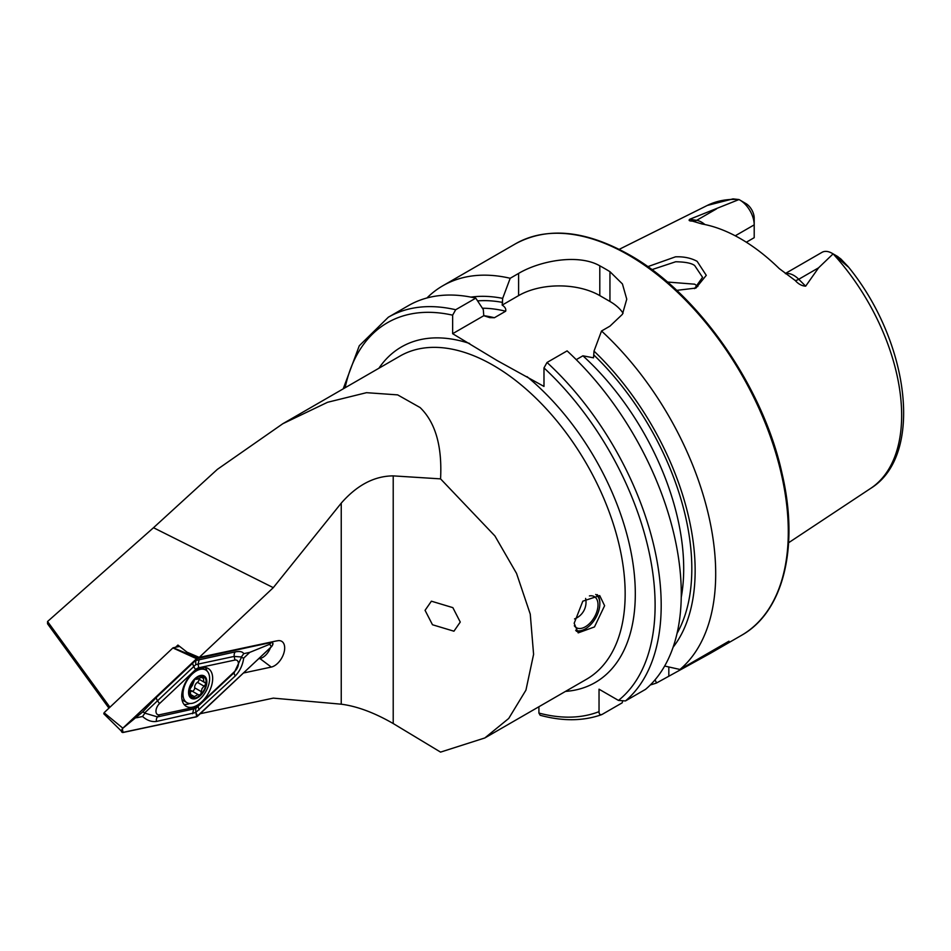 <?xml version="1.0" encoding="UTF-8"?>
<svg xmlns="http://www.w3.org/2000/svg" width="951" height="951" viewBox="0 0 951 951"><rect width="100%" height="100%" fill="white"/><g stroke="black" fill="none" stroke-linecap="round" stroke-linejoin="round"><path stroke-width="1.43" d="M595.706 594.446A20.518 11.852 -60 0 1 599.843 603.766A20.518 11.852 -60 0 1 591.296 623.975A20.518 11.852 -60 0 1 585.329 628.908A20.518 11.852 -60 0 1 575.664 630.228M597.264 594.648A21.528 12.434 -60 0 1 599.843 602.946A21.528 12.434 -60 0 1 599.843 603.362M589.406 595.92A17.938 10.354 -60 0 1 594.304 596.61A17.938 10.354 -60 0 1 590.547 622.489A17.938 10.354 -60 0 1 576.365 627.684A17.938 10.354 -60 0 1 574.321 625.77M584.984 629.098A21.528 12.434 -60 0 1 584.627 629.312A21.528 12.434 -60 0 1 576.354 631.274M198.997 679.204A2.401 1.391 -60 0 1 197.416 682.342A4.208 2.425 120 0 0 195.324 684.791A4.208 2.425 120 0 0 194.658 687.799A2.401 1.391 -60 0 1 193.956 690.034A2.401 1.391 -60 0 1 192.221 691.211M189.297 690.557A12.018 6.942 120 0 0 192.268 697.808A12.018 6.942 120 0 0 200.661 694.61L202.004 688.655L206.117 683.65A12.018 6.942 120 0 0 203.348 676.53L202.884 676.351A12.018 6.942 120 0 0 195.05 679.335L194.48 679.906A12.018 6.942 120 0 0 191.163 684.625A12.018 6.942 120 0 0 189.368 690.022L190.925 691.841L189.297 690.902M194.48 679.906L192.566 685.077L189.368 690.022M189.689 691.686L192.268 697.808L197.998 694.539L198.723 695.11M206.545 690.224A18.842 10.877 120 0 0 205.725 670.003A18.842 10.877 120 0 0 204.822 669.575A18.842 10.877 120 0 0 186.063 682.402A18.842 10.877 120 0 0 186.883 702.634A18.842 10.877 120 0 0 187.799 703.062A18.842 10.877 120 0 0 206.545 690.224M191.864 698.605A12.922 7.453 120 0 0 204.727 689.808A12.922 7.453 120 0 0 203.538 675.638A12.922 7.453 120 0 0 190.675 684.435A12.922 7.453 120 0 0 191.864 698.605M182.01 699.603A18.842 10.877 120 0 0 183.21 700.507L186.883 702.634M196.013 678.859L196.845 679.347L203.348 676.53L203.787 681.974L206.117 683.65M198.462 694.908L200.661 694.61A12.018 6.942 120 0 0 206.046 684.185M196.56 679.085L195.05 679.335M205.523 682.414L204.881 682.247M205.725 670.003L202.052 667.875A18.842 10.877 120 0 0 201.731 667.709M191.555 690.913A4.208 2.425 120 0 0 191.175 690.604A4.208 2.425 120 0 0 189.285 690.699M201.85 701.767A21.885 12.636 120 0 0 208.138 668.458A21.885 12.636 120 0 0 192.542 673.058A21.885 12.636 120 0 0 186.253 706.367A21.885 12.636 120 0 0 201.85 701.767M207.009 670.978A21.885 12.636 120 0 0 205.309 667.507M184.019 704.394A21.885 12.636 120 0 0 189.82 703.49M234.873 660.077L198.723 667.78A7.18 4.149 120 0 0 195.668 669.54L159.518 703.585A7.18 4.149 120 0 0 155.964 711.217A7.18 4.149 120 0 0 159.518 714.76L195.668 707.045A7.18 4.149 120 0 0 198.723 705.285L234.873 671.251A7.18 4.149 120 0 0 238.428 663.608A7.18 4.149 120 0 0 234.873 660.077L234.243 656.404L198.093 664.107L195.751 664.678L193.659 666.663L195.668 669.54M122.834 732.532L196.595 716.804L271.558 646.668C273.424 644.136 273.424 642.686 271.558 642.294L196.595 658.722L122.834 728.169C120.967 730.689 120.967 732.151 122.834 732.532L103.766 713.749M196.595 658.722L172.892 647.94L104.063 712.739L122.834 728.169M179.632 646.395L173.189 647.774L197.796 658.033M104.063 713.844L104.063 712.739L104.063 713.844M197.772 658.151A2.722 1.569 120 0 0 196.619 658.829L123 728.121A2.722 1.569 120 0 0 121.657 731.034A2.722 1.569 120 0 0 123 732.377L196.619 716.674A2.722 1.569 120 0 0 197.772 716.008L271.392 646.704A2.722 1.569 120 0 0 272.735 643.803A2.722 1.569 120 0 0 271.392 642.46L197.772 658.151L196.084 659.97L196.619 658.829M243.706 658.092C242.683 665.177 239.878 671.109 235.313 675.899L195.704 712.549L156.439 721.44C151.601 722.082 146.977 720.43 142.567 716.483L144.885 713.155L157.509 716.911L195.751 708.495L234.243 672.607L241.388 657.438L243.706 658.092L249.78 652.362L269.692 644.267L271.392 646.704M195.751 708.495L195.704 712.549L197.772 716.008M192.601 663.37L193.659 666.663L144.885 712.703L142.567 712.049L156.439 697.404L196.084 659.97M195.751 664.678L195.704 660.553L235.313 651.875C239.878 651.078 242.683 651.673 243.706 653.67L241.388 656.986L234.243 656.404A5.028 3.638 78 0 1 235.313 651.875M249.78 652.362L243.706 653.67M142.567 712.049L123 728.121M136.492 717.779L142.567 716.483M694.503 288.617L702.563 277.312L694.682 265.555C691.662 263.177 685.326 261.917 675.662 261.763L651.899 269.644M647.786 266.66L675.483 256.829C683.828 256.508 691.044 258.018 697.131 261.335L706.272 275.338L695.93 288.07L676.684 290.364M425.061 610.328L432.479 624.748L453.936 631.202L460.26 622.061L452.854 607.641L431.397 601.187L425.061 610.328M574.166 623.285L578.184 632.879L594.47 626.935L604.61 605.704L599.712 595.588L582.82 601.175L574.166 623.285M785.312 273.519L822.033 252.324A20.256 11.697 60 0 1 832.149 253.323A20.256 11.697 60 0 1 832.161 253.323A20.256 11.697 60 0 1 833.076 253.893L818.597 267.802L805.663 286.168C801.895 285.966 798.412 284.076 795.202 280.486L779.238 268.574A166.687 96.241 60 0 0 740.603 238.749A166.687 96.241 60 0 0 701.969 223.972L692.316 221.084C689.237 221.048 688.393 220.442 689.748 219.253L738.963 199.555L732.948 198.89L707.282 205.452A163.465 94.375 60 0 1 738.879 199.52M697.856 286.465L694.682 284.183L667.388 282.031M576.247 359.656L582.904 355.805L593.519 357.826L594.006 351.109L601.531 331.007L609.948 326.145L622.418 314.317L626.757 299.185L622.429 283.945L609.948 271.677A226.041 130.513 -120 0 0 604.872 268.657A226.041 130.513 -120 0 0 599.796 265.816C578.434 253.584 540.109 260.657 518.604 273.412L510.2 278.274L502.675 298.376L502.176 305.093C505.064 306.947 506.229 308.992 505.67 311.215L494.401 317.729L489.789 317.646L483.786 315.708L483.286 309.562L475.773 298.15L455.684 309.741L452.64 315.173L452.64 333.694L497.302 360.643L543.984 386.427L543.984 367.906L547.027 362.474L567.105 350.883A226.041 130.513 60 0 1 645.551 689.344L625.461 700.935L618.471 700.423L599.035 689.202L599.035 711.645A221.738 128.016 60 0 1 538.908 713.048L540.18 715.271C562.671 721.381 583.153 721.179 601.638 714.653L602.078 714.439C600.057 715.081 599.035 714.153 599.035 711.645M601.531 331.007A226.041 130.513 60 0 1 679.965 669.468L664.654 666.033M650.353 684.922A226.041 130.513 60 0 0 656.582 682.973L710.231 653.396L728.977 641.176L679.965 669.468M735.254 235.8L754.202 224.864L754.202 237.679L746.333 242.22M837.094 256.235L840.791 258.91L847.959 266.72L833.076 253.893M420.104 407.551C435.451 422.446 442.274 446.221 440.563 478.876L494.924 535.96L516.559 573.441L530.254 614.12L533.594 654.347L525.939 690.141L508.726 718.457L484.82 737.964L586.529 679.252A186.574 107.725 60 0 0 615.119 529.743A186.574 107.725 60 0 0 493.236 365.327A186.574 107.725 60 0 0 399.955 356.09L282.804 423.73L327.56 402.285L366.504 392.68L397.649 394.879L420.104 407.551M200.376 713.678L273.294 698.129L341.243 704.192C357.041 706.236 374.373 712.691 393.215 723.545L440.563 752.11L484.82 737.964M276.575 640.903L199.223 657.403L273.294 587.659L341.243 503.138C357.041 485.093 374.373 475.999 393.215 475.88L440.563 478.876M108.937 708.15L47.55 623.785L47.55 621.514L153.503 527.722L217.363 469.366L282.804 423.73M243.611 672.975L271.273 667.079A14.586 8.416 120 0 0 283.41 654.443A14.586 8.416 120 0 0 281.009 640.986A14.586 8.416 120 0 0 277.478 640.784L276.741 640.938M175.578 647.262L177.92 645.063L187.038 652.184L199.223 657.403M153.503 527.722L273.294 587.659M47.55 621.514L109.924 707.223M691.175 220.917L692.316 221.084M739.878 200.055A20.256 11.697 -120 0 1 754.202 224.864L754.202 218.124A12.006 6.93 -120 0 0 746.606 203.989L739.878 200.055A20.256 11.697 -120 0 0 738.963 199.555M837.76 257.483L840.791 258.91L848.019 266.482C909.227 340.898 924.491 455.267 870.64 488.41L788.593 542.748M594.006 351.109A207.627 119.874 60 0 1 673.082 647.262M538.908 706.748L538.908 713.048M622.572 701.541L622.156 702.848L602.078 714.439M455.684 309.741A226.041 130.513 60 0 0 388.329 317.218L408.419 305.628A226.041 130.513 60 0 1 475.773 298.15M470.923 297.116A207.627 119.874 60 0 1 502.675 298.376M656.582 682.973L655.037 679.846M426.951 297.972A226.041 130.513 60 0 1 442.845 285.752A226.041 130.513 60 0 1 510.2 278.274M623.071 313.212A57.405 33.142 0 0 0 609.948 301.467L599.796 295.606A57.405 33.142 0 0 0 518.604 295.606L502.176 305.093M483.786 315.708L452.64 333.694M258.66 658.805L260.039 658.52A12.553 7.251 120 0 0 270.464 647.702M197.416 682.342L204.322 686.337M189.392 691.306L190.129 691.734M201.148 677.136L203.383 678.432M194.658 687.799L201.564 691.781M191.722 695.11L194.182 696.524M269.692 644.267L271.392 642.46M122.465 729.274L123 732.377M196.084 713.571L196.619 716.674M199.163 659.578L198.093 664.107L198.723 667.78M235.313 675.899A5.028 1.89 46.7 0 1 234.243 672.607L234.873 671.251M199.163 709.933L198.093 706.641L198.723 705.285M192.601 713.726L193.659 709.196L195.668 707.045M156.439 721.44A5.028 3.638 -102 0 1 157.509 716.911L159.518 714.76M156.439 697.404A5.028 1.89 -133.3 0 0 157.509 700.697L159.518 703.585M785.585 273.698A20.256 11.697 60 0 1 793.847 275.445A20.256 11.697 60 0 1 798.745 279.273L805.663 286.168M795.202 280.486A10.045 3.471 134.9 0 0 798.745 279.273L818.597 267.802M628.468 255.034A226.041 130.513 60 0 1 776.135 454.221A226.041 130.513 60 0 1 741.483 635.351C783.493 611.945 799.363 547.158 782.067 473.562C763.213 386.712 698.129 293.336 629.538 254.927C585.554 230.201 547.526 226.504 515.442 243.836A226.041 130.513 60 0 1 628.468 255.034M378.902 368.239A193.754 111.861 60 0 1 469.592 343.477M833.254 254.012A163.465 94.375 60 0 1 870.64 488.41M393.215 475.88L393.215 723.545M341.243 503.138L341.243 704.192M547.027 362.474A226.041 130.513 60 0 1 625.461 700.935M543.984 367.906A221.738 128.016 60 0 1 618.471 700.423M594.006 355.163A202.896 117.151 60 0 1 677.064 633.342M527.032 376.644A193.754 111.861 60 0 1 633.758 569.209A193.754 111.861 60 0 1 565.476 691.401M345.118 387.746A221.738 128.016 60 0 1 452.64 315.173M483.762 315.661A197.166 113.835 60 0 1 494.401 317.729M582.904 355.805A197.166 113.835 60 0 1 681.249 597.335M482.407 308.219A197.166 113.835 60 0 1 505.67 311.215M477.58 300.885A202.896 117.151 60 0 1 502.675 302.43M609.948 271.677L609.948 301.467M599.796 265.816L599.796 295.606M518.604 273.412L518.604 295.606M668.826 675.911L668.826 666.984M692.899 221.179A10.045 7.43 98.9 0 0 696.667 220.335L689.748 219.253M704.881 224.531A20.256 11.697 -120 0 0 696.667 220.335L716.531 208.875M259.373 658.14L271.273 667.079M599.843 603.766L599.843 602.946M585.329 628.908L584.627 629.312M574.535 618.923A17.938 17.938 0 0 0 585.626 598.441M198.795 679.085L203.787 681.974M191.175 690.604L197.998 694.539M710.231 653.396L741.483 635.351M707.282 205.452L619.208 249.34M388.329 317.218L359.288 345.748L343.204 388.852M442.845 285.752L515.442 243.836M837.974 256.687L832.161 253.323"/></g></svg>
